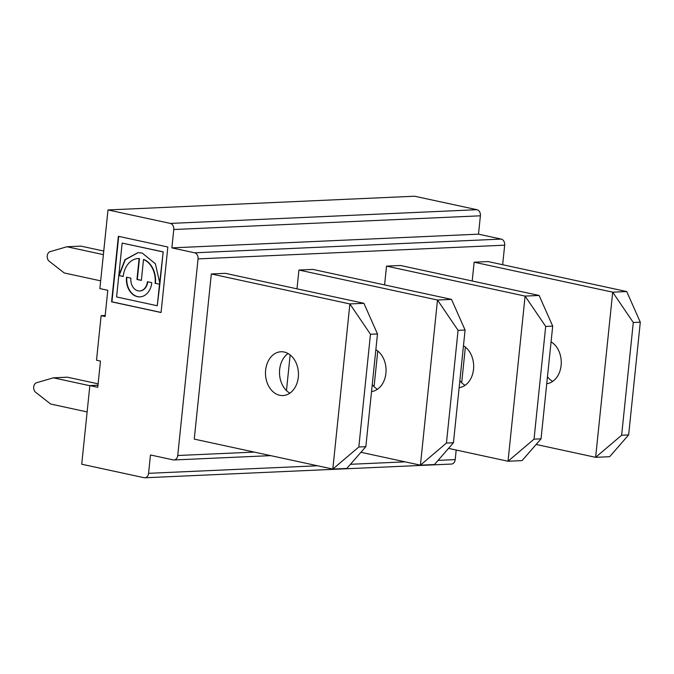 <?xml version="1.0" encoding="UTF-8"?>
<svg xmlns="http://www.w3.org/2000/svg" width="674" height="674" viewBox="0 0 674 674"><rect width="100%" height="100%" fill="white"/><g stroke="black" fill="none" stroke-linecap="round" stroke-linejoin="round"><path stroke-width="1.01" d="M159.561 283.636L163.192 251.857L159.907 283.628L155.382 263.77L142.189 253.045L137.934 252.64L125.01 259.659L118.809 275.523L123.216 276.382M138.111 252.632L125.288 259.726L119.163 275.506M155.45 283.358L159.839 284.302L155.45 283.358A21.399 16.083 87.4 0 0 143.865 259.473L143.511 259.482A21.399 16.083 87.4 0 1 155.096 283.366M97.983 385.216L89.853 385.579L81.722 464.226L144.076 477.706A5.316 3.993 -92.6 0 0 144.851 477.773A5.316 3.993 -92.6 0 0 148.575 473.325L150.47 454.975L173.235 459.895A5.316 3.993 -92.6 0 0 174.018 459.963A5.316 3.993 -92.6 0 0 177.734 455.506L254.241 452.086M438.075 460.376L455.194 459.609A5.316 3.993 87.4 0 1 451.47 464.057L144.851 477.773M211.324 273.964L194.255 439.111L332.821 469.079L346.832 468.455L365.839 446.677L377.482 333.959L363.901 303.3L225.343 273.332L211.324 273.964L349.882 303.932L363.901 303.3M171.878 247.872L478.489 234.164L501.254 239.085A5.316 3.993 87.4 0 1 504.674 245.184L198.055 258.9A5.316 3.993 -92.6 0 0 194.634 252.801L171.878 247.872L173.774 229.522A5.316 3.993 -92.6 0 0 170.353 223.423L476.973 209.707A5.316 3.993 87.4 0 1 480.394 215.806L173.774 229.522M478.489 234.164L480.394 215.806M105.186 315.474L101.125 315.651L105.085 316.51L107.789 290.3L99.87 288.582L108 209.943L170.353 223.423M476.973 209.707L414.62 196.227L108 209.943M89.836 385.705L53.381 377.819L36.152 382.857A5.316 3.993 -92.6 0 0 35.208 391.939L50.668 404.038L87.131 411.924M502.652 264.714L504.674 245.184M455.194 459.609L456.188 450.03M98.126 383.843L67.4 377.196L53.381 377.819M100.67 280.847L64.215 272.962L48.755 260.863A5.316 3.993 87.4 0 1 49.691 251.781L66.928 246.751L103.383 254.637M472.196 280.991L474.142 262.203L488.153 261.579L626.719 291.547L612.7 292.179L633.29 322.517L640.3 322.197L626.719 291.547M474.142 262.203L612.7 292.179L595.631 457.326L609.65 456.702L628.648 434.924L640.3 322.197M289.862 393.161A21.922 16.471 87.4 0 1 279.533 373.775A21.922 16.471 87.4 0 1 288.093 353.53M103.754 251.057L80.939 246.12L66.928 246.751M360.935 452.296L420.424 465.161L434.444 464.538L453.442 442.759L465.085 330.041L451.504 299.382L312.947 269.415L298.927 270.038L437.493 300.014L451.504 299.382M384.593 284.908L386.531 266.12L400.55 265.497L539.116 295.465L525.097 296.097L545.687 326.435L552.697 326.115L539.116 295.465M386.531 266.12L525.097 296.097L508.028 461.243L522.047 460.62L541.045 438.841L552.697 326.115M448.539 448.379L508.028 461.243L534.035 439.153L541.045 438.841M89.853 385.579L97.764 387.289L100.477 361.079L96.517 360.219L101.125 315.651M461.682 382.756L465.363 347.093M536.142 444.461L595.631 457.326L621.639 435.236L628.648 434.924M551.071 341.87A21.922 16.471 87.4 0 1 561.113 365.443A21.922 16.471 87.4 0 1 546.74 383.725M286.467 390.6L290.157 354.928M296.99 288.826L298.927 270.038M458.084 330.353L446.432 443.071L420.424 465.161L437.493 300.014L458.084 330.353L465.085 330.041M375.856 349.705A21.922 16.471 87.4 0 1 385.907 373.278A21.922 16.471 87.4 0 1 371.534 391.56M198.055 258.9L177.734 455.506M118.363 236.304L111.589 301.826L161.069 312.525L167.843 247.004L118.363 236.304M377.465 389.243A21.922 16.471 87.4 0 1 372.25 384.618M465.077 385.326A21.922 16.471 87.4 0 1 459.853 380.7M332.821 469.079L349.882 303.932L370.473 334.27L358.829 446.988L332.821 469.079M284.201 352.039A21.922 16.471 87.4 0 1 298.439 375.064A21.922 16.471 87.4 0 1 282.945 395.562A21.922 16.471 87.4 0 1 265.514 374.399A21.922 16.471 87.4 0 1 280.991 351.761A21.922 16.471 87.4 0 1 284.201 352.039M374.078 386.674L377.76 351.011M463.459 345.787A21.922 16.471 87.4 0 1 473.51 369.36A21.922 16.471 87.4 0 1 459.137 387.643M552.68 381.408A21.922 16.471 87.4 0 1 547.457 376.783M545.687 326.435L534.035 439.153M446.432 443.071L453.442 442.759M370.473 334.27L377.482 333.959M358.829 446.988L365.839 446.677M633.29 322.517L621.639 435.236M118.809 275.523L123.207 276.475A21.399 16.083 87.4 0 1 138.195 258.538A21.399 16.083 87.4 0 1 139.114 258.53L136.957 279.449L141.355 280.401L143.511 259.482M162.838 251.874L122.154 243.078L116.594 296.956L157.269 305.752L159.485 284.318M147.395 281.707L151.793 282.659A16.976 12.755 87.4 0 1 139.914 296.88A16.976 12.755 87.4 0 1 126.51 277.183L130.908 278.135A11.07 8.315 -92.6 0 0 139.644 290.983A11.07 8.315 -92.6 0 0 147.395 281.707M157.269 305.752L159.839 284.302M163.192 251.857L122.154 243.078M138.372 258.53A21.399 16.083 87.4 0 1 138.549 258.521A21.399 16.083 87.4 0 1 139.467 258.521L137.302 279.432L141.363 280.308M118.7 236.372L111.943 301.809L161.078 312.441M140.082 296.872A16.976 12.755 87.4 0 1 126.847 277.258M139.821 290.974A11.07 8.315 -92.6 0 0 139.998 290.966A11.07 8.315 -92.6 0 0 147.741 281.783M148.575 473.325L317.488 465.768M350.472 464.293L405.099 461.85M194.634 252.801L501.254 239.085M174.018 459.963L270.662 455.641"/></g></svg>
